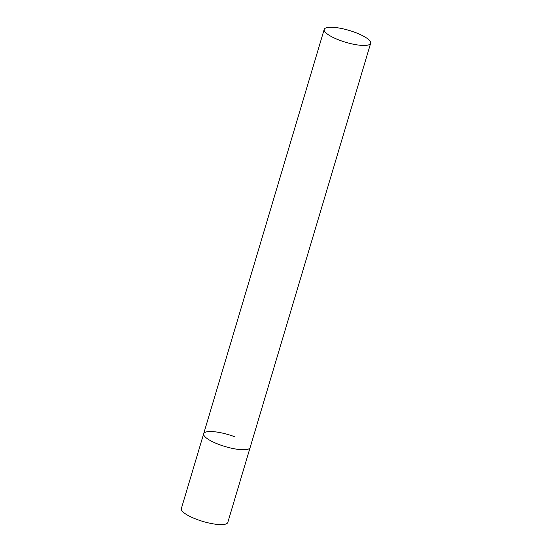 <?xml version="1.0" encoding="UTF-8"?>
<svg xmlns="http://www.w3.org/2000/svg" width="552" height="552" viewBox="0 0 552 552"><rect width="100%" height="100%" fill="white"/><g stroke="black" fill="none" stroke-linecap="round" stroke-linejoin="round"><path stroke-width="0.83" d="M370.647 43.27A24.24 6.175 16.6 0 0 352.335 31.429A24.24 6.175 16.6 0 0 325.535 28.083A24.24 6.175 16.6 0 0 324.197 29.422A24.24 6.175 16.6 0 0 342.509 41.269A24.24 6.175 16.6 0 0 369.309 44.615A24.24 6.175 16.6 0 0 370.647 43.27L227.803 522.427A24.24 6.175 -163.4 0 1 196.609 519.328A24.24 6.175 -163.4 0 1 181.353 508.578L203.674 433.706A24.24 6.175 16.6 0 0 221.987 445.554A24.24 6.175 16.6 0 0 248.786 448.9A24.24 6.175 16.6 0 0 250.125 447.555A24.24 6.175 -163.4 0 1 218.923 444.463A24.24 6.175 -163.4 0 1 203.674 433.706A24.24 6.175 -163.4 0 1 234.869 436.804M203.674 433.706L324.197 29.422"/></g></svg>
